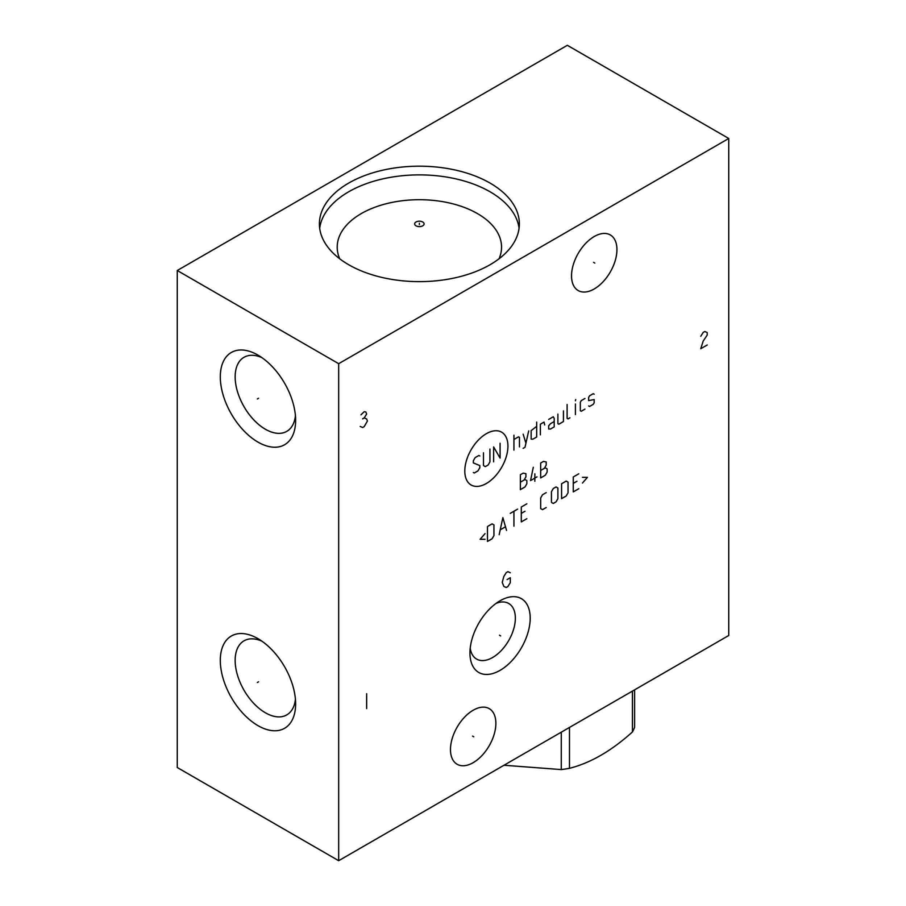 <?xml version="1.0" encoding="UTF-8"?>
<svg xmlns="http://www.w3.org/2000/svg" width="906" height="906" viewBox="0 0 906 906"><rect width="100%" height="100%" fill="white"/><g stroke="black" fill="none" stroke-linecap="round" stroke-linejoin="round"><path stroke-width="1.36" d="M177.259 270.509L177.259 767.518L338.674 860.7L728.741 635.491L728.741 138.482L567.326 45.3L177.259 270.509L338.674 363.691L728.741 138.482M338.674 860.7L338.674 363.691M530.203 618.164A42.605 24.598 -60 0 1 500.078 670.349A42.605 24.598 -60 0 1 469.942 652.954A42.605 24.598 -60 0 1 500.078 600.769A42.605 24.598 -60 0 1 530.203 618.164M616.941 249.626A32.106 18.539 -60 0 1 602.92 281.947A32.106 18.539 -60 0 1 578.175 290.543A32.106 18.539 -60 0 1 571.527 275.843A32.106 18.539 -60 0 1 585.548 243.533A32.106 18.539 -60 0 1 610.282 234.926A32.106 18.539 -60 0 1 616.941 249.626M495.876 723.339A32.106 18.539 -60 0 1 481.867 755.649A32.106 18.539 -60 0 1 457.122 764.256A32.106 18.539 -60 0 1 450.475 749.556A32.106 18.539 -60 0 1 464.484 717.246A32.106 18.539 -60 0 1 489.229 708.639A32.106 18.539 -60 0 1 495.876 723.339M295.628 420.35A53.261 30.747 60 0 1 257.961 442.094A53.261 30.747 60 0 1 220.305 376.862A53.261 30.747 60 0 1 257.972 355.118A53.261 30.747 60 0 1 295.628 420.35M295.628 703.894A53.261 30.747 60 0 1 257.961 725.638A53.261 30.747 60 0 1 220.305 660.406A53.261 30.747 60 0 1 257.972 638.662A53.261 30.747 60 0 1 295.628 703.894M490.067 183.091A99.977 57.724 180 0 1 519.353 223.907A99.977 57.724 180 0 1 457.632 277.236A99.977 57.724 180 0 1 348.674 264.722A99.977 57.724 180 0 1 319.399 223.907A99.977 57.724 180 0 1 381.109 170.577A99.977 57.724 180 0 1 490.067 183.091M319.682 228.255A99.977 57.724 0 0 1 384.62 178.482A99.977 57.724 0 0 1 490.067 191.789A99.977 57.724 180 0 1 519.07 228.255M499.036 258.788A82.174 47.44 180 0 0 501.55 247.145A82.174 47.44 180 0 0 477.485 213.601A82.174 47.44 0 0 0 387.927 203.318A82.174 47.44 0 0 0 337.202 247.145A82.174 47.44 0 0 0 339.716 258.788M470.214 648.209A32.106 18.539 -60 0 0 476.601 659.081A32.106 18.539 -60 0 0 501.346 650.474A32.106 18.539 -60 0 0 515.355 618.164A32.106 18.539 120 0 0 508.708 603.464A32.106 18.539 120 0 0 496.103 603.362M295.424 699.251A42.763 24.689 60 0 1 286.772 714.902A42.763 24.689 60 0 1 253.816 703.441A42.763 24.689 60 0 1 235.152 660.406A42.763 24.689 -120 0 1 244.008 640.836A42.763 24.689 -120 0 1 261.879 641.165M261.879 357.621A42.763 24.689 -120 0 0 244.008 357.292A42.763 24.689 -120 0 0 235.152 376.862A42.763 24.689 60 0 0 253.816 419.897A42.763 24.689 60 0 0 286.772 431.358A42.763 24.689 60 0 0 295.424 415.707M634.63 689.828L634.63 727.224A96.478 55.708 180 0 1 632.433 731.957C611.448 750.893 590.463 763.011 569.478 768.311A96.478 55.708 180 0 1 561.278 769.579L503.996 765.253M632.433 691.097L632.433 731.957M569.478 727.439L569.478 768.311M561.278 732.184L561.278 769.579M419.376 224.609L419.376 223.216M416.035 221.981A4.723 2.718 0 0 0 416.035 225.832A4.723 2.718 0 0 0 422.706 225.832A4.723 2.718 0 0 0 422.706 221.981A4.723 2.718 0 0 0 416.035 221.981M258.572 398.255L257.361 398.957L258.572 398.255M258.572 681.799L257.361 682.501L258.572 681.799M499.478 635.208L500.678 635.91M510.305 572.751L507.881 571.663L506.261 572.592L503.838 576.476L502.23 582.377L503.838 586.42L506.261 587.507L507.881 586.567L510.305 582.683L510.305 577.722L507.077 579.58M593.634 262.389L594.834 263.091M472.57 736.102L473.781 736.793M360.192 426.443L362.615 427.53L364.223 426.59L367.451 421.007L366.647 418.98L364.223 417.893L366.647 414.019L365.843 411.992L364.223 411.686L360.996 414.789M362.615 418.832L364.223 417.893M707.212 344.993L700.757 348.719L703.181 341.109L707.212 335.05L707.212 332.57L704.8 331.483L703.181 332.411L700.757 336.296M366.647 693.702L366.647 708.617M486.363 433.68A30.498 17.61 120 0 0 464.801 471.029A30.498 17.61 120 0 0 486.363 483.487A30.498 17.61 120 0 0 507.938 446.137A30.498 17.61 120 0 0 486.363 433.68M479.806 455.99L478.878 455.458L475.186 457.587L473.34 460.78L473.34 462.909L479.806 465.571L479.806 467.7L477.96 470.894L474.268 473.023L473.34 472.49M489.942 449.059L489.942 461.845L488.108 465.038L485.333 466.635L483.487 465.571L483.487 452.785M493.634 461.845L493.634 446.93L500.089 458.119L500.089 443.204M513.928 450.123L513.928 435.22M519.466 446.93L519.466 437.349L518.538 436.817L513.928 439.478M523.147 448.357L524.993 447.292L528.685 430.962M523.147 434.155L525.922 443.204M536.68 426.341L531.143 430.599L531.143 439.127L532.988 439.127L536.68 436.998L536.68 422.083M544.676 424.925L544.053 422.083L540.372 424.212L540.372 434.869M554.2 421.55L550.508 423.68L548.674 425.809L548.674 429.002L550.508 429.002L554.2 426.873L554.2 418.357L553.283 416.76L548.674 419.421M557.892 414.099L557.892 423.68L558.809 424.212L563.43 421.55L563.43 410.905M567.111 404.506L567.111 418.357L568.039 418.889L569.885 417.825M575.412 414.631L575.412 403.974M575.412 400.78L575.729 399.535L575.412 400.78M584.948 398.47L581.256 400.611L580.338 402.207L580.338 410.724L581.256 411.256L584.948 409.127M588.64 405.933L589.557 406.466L593.249 404.336L594.166 402.74L594.166 399.546L588.64 400.611L588.64 397.406L589.557 395.809L593.249 393.68L594.166 394.212M520.384 482.185L524.076 480.055L525.922 476.862L525.922 473.668L523.147 473.136L520.384 474.733L520.384 489.636L524.993 486.975L526.839 483.781L526.839 480.588L524.993 479.523L524.076 480.055M534.834 481.301L534.834 473.838M533.294 467.27L530.531 480.588L536.986 476.862M540.678 470.474L544.359 468.345L546.205 465.14L546.205 461.947L543.441 461.414L540.678 463.011L540.678 477.926L545.287 475.265L547.133 472.071L547.133 468.878L545.287 467.813L544.359 468.345M485.027 533.623L480.112 539.308L485.027 539.308M487.485 541.437L492.094 538.776L493.94 535.582L493.94 524.925L492.094 523.861L487.485 526.522L487.485 541.437M506.545 530.429L502.864 517.654L499.172 534.687M500.395 529.716L505.322 526.884M513.928 526.171L513.928 511.256M510.237 513.385L517.62 509.127M526.839 503.804L521.301 506.998L521.301 521.913L526.839 518.719M524.993 511.256L521.301 513.385M546.205 492.626L542.524 494.755L540.678 497.949L540.678 508.594L542.524 509.659L546.205 507.53M551.437 502.388L553.283 503.453L556.046 501.856L557.892 498.662L557.892 488.006L556.046 486.941L553.283 488.538L551.437 491.732L551.437 502.388M561.584 498.662L566.193 495.99L568.039 492.796L568.039 482.151L566.193 481.086L561.584 483.747L561.584 498.662M578.798 473.804L573.26 476.998L573.26 491.913L578.798 488.719M576.952 481.267L573.26 483.396M582.49 483.034L587.405 477.36L582.49 477.36"/></g></svg>
